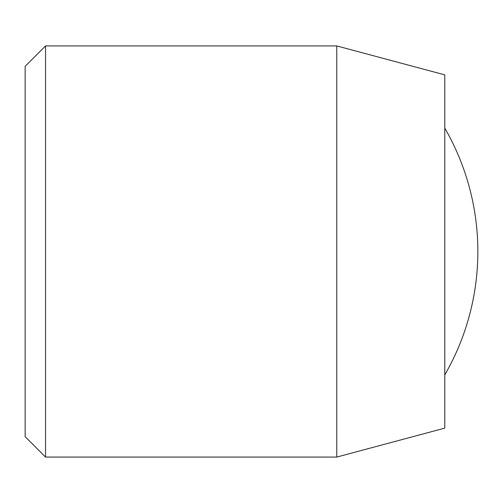 <?xml version="1.0" encoding="UTF-8"?>
<svg xmlns="http://www.w3.org/2000/svg" width="503" height="503" viewBox="0 0 503 503"><rect width="100%" height="100%" fill="white"/><g stroke="black" fill="none" stroke-linecap="round" stroke-linejoin="round"><path stroke-width="0.75" d="M45.54 251.5L45.54 45.93L336.771 45.93L336.771 457.07L45.54 457.07L45.54 251.5M45.54 45.93L25.15 66.327L25.15 436.673L45.54 457.07M336.771 45.93L444.784 74.872L444.784 428.128L336.771 457.07M444.784 374.905A246.81 246.81 0 0 0 444.784 128.095"/></g></svg>
